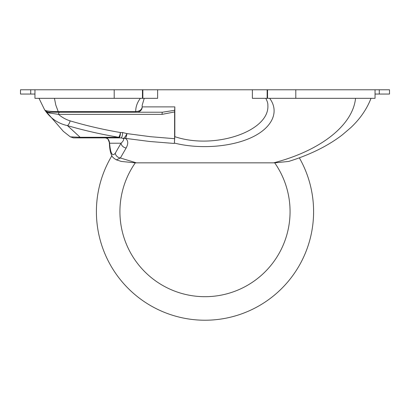 <?xml version="1.0" encoding="UTF-8"?>
<svg xmlns="http://www.w3.org/2000/svg" width="410" height="410" viewBox="0 0 410 410"><rect width="100%" height="100%" fill="white"/><g stroke="black" fill="none" stroke-linecap="round" stroke-linejoin="round"><path stroke-width="0.61" d="M30.719 89.78L30.719 94.054L20.5 94.054L20.5 89.78L34.958 89.78L34.958 98.328L157.635 98.328L157.635 89.78L142.454 89.78L142.454 98.328M34.958 89.78L142.454 89.78M157.635 89.78L252.365 89.78L252.365 98.328L375.042 98.328L375.042 89.78L379.281 89.78L379.281 94.054L389.5 94.054L389.5 89.78L379.281 89.78M30.719 94.054L34.958 94.054M295.794 98.328L295.794 89.78L252.365 89.78M295.794 89.78L375.042 89.78M265.772 98.328C267.305 101.183 268.002 103.54 267.863 105.406L267.863 105.406C269.616 131.4 214.225 150.004 174.824 136.658L174.824 106.882L174.609 111.935L162.073 114.364L58.507 114.364L49.948 113.078C47.575 112.724 45.787 111.607 44.577 109.731C44.921 110.925 49.472 111.556 58.24 111.633L58.24 112.222L49.441 112.222L162.411 112.222A2.137 0.338 -90 0 0 162.073 114.364M140.338 98.328C137.16 102.613 135.623 107.046 135.73 111.633C139.636 111.294 141.788 109.711 142.193 106.882L142.137 105.406M375.042 94.054L379.281 94.054M371.014 98.328C366.817 109.137 360.072 118.91 350.77 127.653L342.463 134.757C328.169 145.806 310.242 154.698 288.676 161.443L274.705 162.847L135.295 162.847L121.319 161.443L116.384 159.844L120.386 157.988L136.381 162.852M299.336 157.835A108.599 108.599 0 0 1 134.096 293.888A108.599 108.599 0 0 1 111.899 155.723M174.824 106.882L142.193 106.882A5.345 5.34 90 0 1 136.853 112.222L162.411 112.222L174.675 110.305M59.66 112.222A2.137 1.148 -90 0 0 58.507 114.364C61.987 117.373 65.856 119.541 70.115 120.863A5.345 2.562 -73.7 0 1 67.471 125.614C57.938 123.538 50.307 118.244 44.577 109.731C45.597 111.289 47.217 112.12 49.441 112.222A2.137 0.635 -90 0 1 49.948 113.078M80.14 137.878L120.96 137.878A5.345 1.614 -90 0 0 122.575 132.532L126.941 133.599A5.345 1.379 -63.2 0 1 123.174 138.411C124.153 139.441 123.441 141.045 121.032 143.223A5.345 4.597 29.9 0 0 126.157 147.974C128.479 143.623 128.227 140.415 125.409 138.354A5.345 3.854 -57.7 0 1 123.174 138.411L120.96 137.878L118.767 137.878L118.767 137.288L80.14 137.288L80.14 137.878L73.467 137.878L70.315 136.848L80.14 137.288L67.471 125.614C83.809 130.39 100.906 134.28 118.767 137.288A5.345 1.64 -80.5 0 0 120.427 132.532C102.91 129.529 86.141 125.639 70.115 120.863M174.281 143.464L149.624 141.476L125.409 138.354A5.345 1.512 -81.3 0 0 126.941 133.599L150.557 136.704L174.609 138.693L174.373 143.059C199.393 149.409 231.107 147.098 251.709 137.417C272.327 127.751 279.687 111.72 269.662 98.328M115.266 153.237L121.032 143.223L109.588 143.223A5.345 0.615 -2 0 0 109.373 143.403L109.27 142.255A5.345 0.492 -8.1 0 0 109.506 142.362L109.588 143.223C110.469 153.494 112.361 156.83 115.266 153.237A5.345 4.597 29.9 0 0 120.386 157.988L126.157 147.974M109.27 142.255L108.014 139.277C107.943 138.836 107.092 138.375 105.467 137.878C107.44 137.898 108.783 139.39 109.506 142.362M54.453 98.328L55.786 105.021L58.24 111.633L135.73 111.633L135.73 112.222L136.853 112.222M174.609 111.935L174.609 138.693M174.824 136.658L174.373 143.059M114.205 89.78L114.205 98.328M274.705 162.847A85.085 85.085 0 0 1 148.44 275.192A85.085 85.085 0 0 1 135.295 162.847M118.767 137.878A5.345 1.66 -90 0 0 120.427 132.532L122.575 132.532M273.619 162.852C320.533 150.716 352.805 125.296 355.547 98.328M142.849 89.78L142.849 98.328M267.151 89.78L267.151 98.328M267.545 89.78L267.545 98.328M109.373 143.403C109.619 148.476 110.3 152.233 111.412 154.688C111.669 156.394 113.329 158.111 116.389 159.844M142.137 105.421L144.233 98.328M70.315 136.843L63.35 131.354L44.618 109.798M44.582 109.742L38.996 98.328"/></g></svg>
